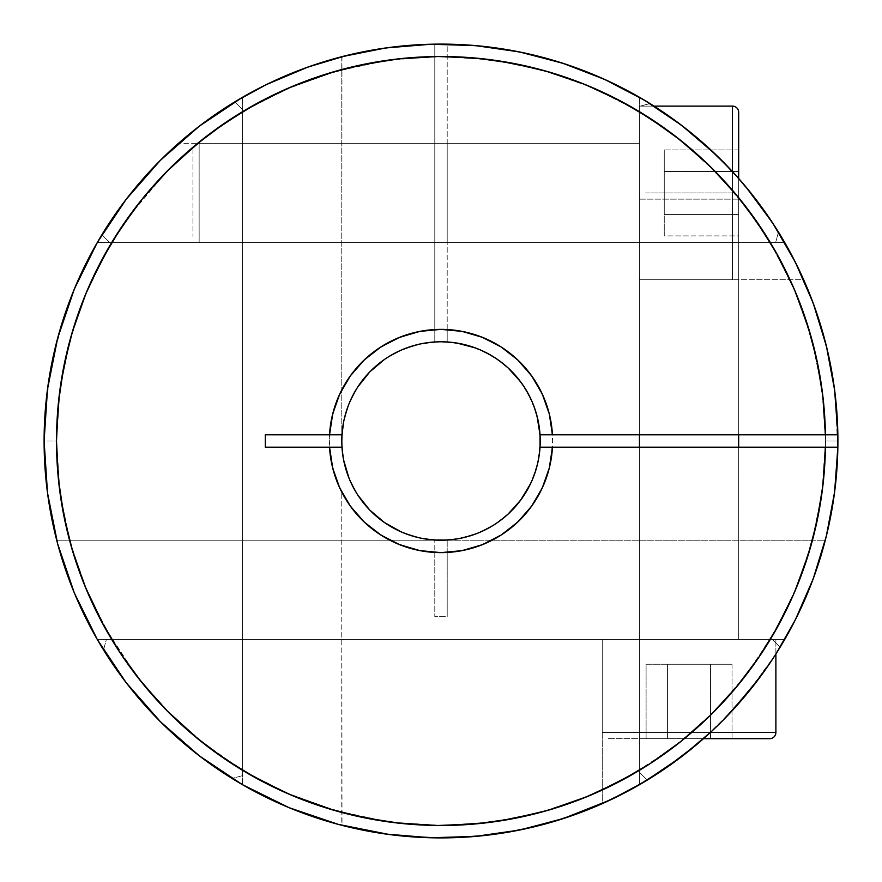 <?xml version="1.0" encoding="UTF-8"?>
<svg xmlns="http://www.w3.org/2000/svg" width="882" height="882" viewBox="0 0 882 882"><rect width="100%" height="100%" fill="white"/><g stroke="black" fill="none" stroke-linecap="round" stroke-linejoin="round"><path stroke-width="0.66" stroke-dasharray="4.41 3.31" d="M284.125 89.964L338.015 70.549L389.028 60.031L441 56.503L492.972 60.031L543.985 70.549L593.112 87.869L639.45 111.672L639.45 770.328L639.45 111.672A384.497 384.497 0 0 1 825.497 441L837.9 441A396.9 396.9 0 0 0 649.935 103.547L639.45 106.358L639.45 770.328L680.033 742.17L716.669 709.04L748.763 671.478L775.774 630.123L797.251 585.637L812.862 538.781L822.322 490.293L825.497 441L822.322 391.707L812.862 343.219L797.251 296.363L775.774 251.877L748.763 210.522L716.669 172.96L680.033 139.83L639.45 111.672L639.45 106.358L649.935 103.547A396.9 396.9 0 0 1 647.234 780.107A396.9 396.9 0 0 1 101.893 234.766L109.677 242.55L111.672 242.55A384.497 384.497 0 0 0 56.503 441L44.1 441A396.9 396.9 0 0 0 780.107 647.234A396.9 396.9 0 0 0 778.453 232.065A396.9 396.9 0 0 0 44.1 441A396.9 396.9 0 0 1 242.407 97.362L242.55 97.274A396.9 396.9 0 0 1 649.935 103.547L639.45 106.358L649.935 103.547A396.9 396.9 0 0 0 44.1 441L56.503 441L60.031 492.972L70.549 543.985L87.869 593.112L111.672 639.45L770.328 639.45L794.131 593.112L811.451 543.985L821.969 492.972L825.497 441L821.969 389.028L811.451 338.015L794.131 288.888L770.328 242.55L111.672 242.55L87.869 288.888L70.549 338.015L60.031 389.028L56.503 441L59.678 490.293L69.138 538.781L85.069 586.42M343.605 459.974L341.775 441A99.225 99.225 0 0 1 341.775 440.989L343.682 421.64L349.327 403.03L358.5 385.875L370.837 370.837L385.875 358.5L403.03 349.327L421.64 343.682L441 341.775L460.36 343.682L478.97 349.327L496.125 358.5L511.163 370.837L523.5 385.875L532.673 403.03L538.318 421.64L540.225 441A99.225 99.225 0 0 0 441 341.775A99.225 99.225 0 0 0 341.775 441A99.225 99.225 0 0 0 441 540.225A99.225 99.225 0 0 0 540.225 441L538.318 460.36L532.673 478.97L523.5 496.125L511.163 511.163L496.125 523.5L478.97 532.673L460.36 538.318L441 540.225A99.225 99.225 0 0 1 341.775 441A99.225 99.225 0 0 1 441 341.775A99.225 99.225 0 0 0 341.775 441A99.225 99.225 0 0 0 441 540.225L460.36 538.318L478.97 532.673L496.125 523.5L511.163 511.163L523.5 496.125L532.673 478.97L538.318 460.36L540.225 441L538.318 421.64L532.673 403.03L523.5 385.875L511.163 370.837L496.125 358.5L478.97 349.327L460.36 343.682L441 341.775L421.64 343.682L403.03 349.327L385.875 358.5L370.837 370.837L358.5 385.875L349.327 403.03L343.682 421.64L341.775 441L343.682 460.36L349.327 478.97L358.5 496.125L370.837 511.163L385.875 523.5L403.03 532.673L421.64 538.318L441 540.225L421.64 538.318L403.03 532.673L385.875 523.5L370.837 511.163L358.5 496.125L349.327 478.97L343.682 460.36L341.775 441L343.682 421.64L349.327 403.03L358.5 385.875L370.837 370.837L385.875 358.5L403.03 349.327L421.64 343.682L441 341.775L460.36 343.682L478.97 349.327L496.125 358.5L511.163 370.837L523.5 385.875L532.673 403.03L538.318 421.64L540.225 441L538.318 460.36L532.673 478.97L523.5 496.125L511.163 511.163L496.125 523.5L478.97 532.673L460.36 538.318L441 540.225A99.225 99.225 0 0 0 540.225 441A99.225 99.225 0 0 0 441 341.775A99.225 99.225 0 0 1 540.225 441A99.225 99.225 0 0 1 441 540.225L421.64 538.318L403.03 532.673L385.875 523.5L370.837 511.163L358.5 496.125L349.327 478.97L343.682 460.36L341.775 441A99.225 99.225 0 0 0 437.902 540.181A99.225 99.225 0 0 0 540.027 447.196L537.017 466.027L530.457 483.931M290.035 794.616L242.55 770.328L242.55 111.672A384.497 384.497 0 0 1 639.45 111.672L639.45 772.323L639.45 770.328L593.112 794.131L543.985 811.451L492.972 821.969L441 825.497L389.028 821.969L333.683 810.216M199.354 740.075L242.55 770.328L242.55 111.672L248.118 108.387M110.57 244.402L106.226 251.877L84.749 296.363L69.138 343.219L59.678 391.707L56.503 441A384.497 384.497 0 0 0 111.672 639.45L106.358 639.45L103.547 649.935L106.358 639.45L103.547 649.935L106.358 639.45L111.672 639.45A384.497 384.497 0 0 0 770.328 639.45L772.323 639.45L780.107 647.234L772.323 639.45L111.672 639.45L770.328 639.45A384.497 384.497 0 0 0 770.328 242.55L111.672 242.55L770.328 242.55L111.672 242.55L139.83 201.967L172.96 165.331L210.522 133.237L251.877 106.226L296.363 84.749L343.219 69.138L391.707 59.678L441 56.503L490.293 59.678L538.781 69.138L585.637 84.749L630.123 106.226L671.478 133.237L709.04 165.331L742.17 201.967L770.328 242.55L775.642 242.55L778.453 232.065A396.9 396.9 0 0 1 780.107 647.234L772.323 639.45L770.328 639.45L742.17 680.033L709.04 716.669L671.478 748.763L630.123 775.774L585.637 797.251L538.781 812.862L490.293 822.322L441 825.497L391.707 822.322L343.219 812.862L296.363 797.251L251.877 775.774L210.522 748.763L172.96 716.669L139.83 680.033L111.672 639.45L772.323 639.45L780.107 647.234A396.9 396.9 0 0 1 44.1 441A396.9 396.9 0 0 0 232.065 778.453L242.55 775.642L232.065 778.453L242.55 775.642L242.55 770.328L242.55 775.642L232.065 778.453A396.9 396.9 0 0 0 647.234 780.107L639.45 772.323L647.234 780.107L639.45 772.323L639.45 770.328A384.497 384.497 0 0 1 242.55 770.328L242.55 775.642L242.55 770.328A384.497 384.497 0 0 1 242.55 111.672L242.55 770.328L242.55 111.672L236.189 115.586M208.67 134.626L199.354 141.925M166.466 171.792L128.563 216.906M104.23 626.551L136.986 676.395M160.745 704.244L166.466 710.208M97.362 242.396L111.672 242.55L109.677 242.55L111.672 242.55L109.677 242.55L101.893 234.766A396.9 396.9 0 0 1 778.453 232.065L775.642 242.55L778.453 232.065L775.642 242.55L770.328 242.55A384.497 384.497 0 0 0 111.672 242.55L97.274 242.55L119.588 208.141L133.127 190.512L151.054 169.961M101.893 234.766L109.677 242.55L101.893 234.766M647.234 780.107A396.9 396.9 0 0 0 837.9 441L825.497 441A384.497 384.497 0 0 1 639.45 770.328L639.45 772.323L647.234 780.107M242.55 109.677L234.766 101.893L242.55 109.677L242.55 111.672L242.55 109.677L234.766 101.893L242.55 109.677M710.396 732.468L602.241 732.468L710.396 732.468M608.437 738.675L769.677 738.675L608.437 738.675M639.45 199.145L738.675 199.145L639.45 199.145L639.45 434.804L639.45 199.145L738.675 199.145L738.675 434.804L738.675 199.145L639.45 199.145M732.468 192.938L645.646 192.938L732.468 192.938M639.45 447.196L639.45 639.45L738.675 639.45L738.675 447.196L738.675 639.45L602.241 639.45L602.241 732.468L602.241 639.45L775.884 639.45L602.241 639.45L738.675 639.45L639.45 639.45L639.45 447.196L738.675 447.196L738.675 639.45L639.45 639.45L639.45 447.196L639.45 639.45L738.675 639.45L738.675 447.196L639.45 447.196M775.884 654.036L775.884 639.45L775.884 654.036L759.623 677.674L732.17 710.727L703.527 738.675L715.644 727.529L746.205 694.729L775.884 654.036L773.668 657.465L775.884 654.036L775.884 639.45L705.997 639.45L775.884 639.45L775.884 654.036L755.885 682.613L721.652 721.652L703.527 738.675L718.157 725.103L748.664 691.742L775.19 655.128L785.256 638.524M775.884 732.468L602.241 732.468L775.884 732.468M646.098 738.675L732.027 738.675L646.098 738.675L667.575 738.675L667.575 664.256L646.098 664.256L646.098 738.675L646.098 664.256L667.575 664.256L667.575 738.675L710.55 738.675L710.55 664.256L667.575 664.256L710.55 664.256L710.55 738.675L732.027 738.675L732.027 664.256L710.55 664.256L732.027 664.256L732.027 738.675L710.55 738.675L710.55 664.256L710.55 738.675L667.575 738.675L667.575 664.256L667.575 738.675L646.098 738.675M645.657 192.938L731.641 192.938L645.657 192.938M667.575 664.256L732.027 664.256L667.575 664.256M519.421 830.072A396.9 396.9 0 0 1 386.404 834.129A396.9 396.9 0 0 0 519.421 830.072L519.718 830.017A396.9 396.9 0 0 0 562.837 818.739L562.937 818.705A396.9 396.9 0 0 0 611.171 799.566L634.72 787.417A396.9 396.9 0 0 0 634.731 787.406L602.241 803.667L602.241 639.45L775.884 639.45L602.241 639.45L602.241 803.667L621.545 794.462L610.223 800.018M665.623 768.222L635.955 786.722M681.709 756.58L665.667 768.2M697.144 744.188L682.569 755.918M734.904 174.261L738.675 178.473L738.675 434.804L639.45 434.804L639.45 97.274A396.9 396.9 0 0 0 44.1 441A396.9 396.9 0 0 0 385.842 834.052A396.9 396.9 0 0 1 341.775 825.298A396.9 396.9 0 0 0 837.856 447.207M729.855 168.804L738.675 178.473L738.675 192.938L738.675 112.323L738.675 434.804L639.45 434.804L737.727 434.804L639.45 434.804L639.45 97.274L639.45 784.726A396.9 396.9 0 0 0 837.9 441.187A396.9 396.9 0 0 1 639.45 784.726L639.45 111.672L639.45 770.328L680.033 742.17L716.669 709.04L748.763 671.478L775.774 630.123L797.251 585.637L812.862 538.781L822.322 490.293L825.497 441L822.322 391.707L812.862 343.219L797.251 296.363L775.774 251.877L748.763 210.522L716.669 172.96L680.033 139.83L639.45 111.672L593.112 87.869L543.985 70.549L492.972 60.031L441 56.503L389.028 60.031L333.683 71.784M704.178 143.898L733.978 173.247M704.299 144.009L719.635 158.352M704.134 143.865L673.859 119.588L644.367 100.162L655.844 107.284M837.845 447.395L540.027 447.196A99.225 99.225 0 0 1 437.902 540.181A99.225 99.225 0 0 1 341.775 441L341.973 434.804A99.225 99.225 0 0 1 441 341.775A99.225 99.225 0 0 1 540.027 434.804L837.845 434.606M522.409 497.724L531.758 481.109L537.755 463.017L540.027 447.196L837.856 447.196A396.9 396.9 0 0 1 341.775 825.298L341.775 492.145L342.007 825.354M759.578 677.718L773.668 657.476L759.623 677.674L738.3 703.946L711.939 731.035L697.199 744.132M697.089 744.232L711.873 731.101L732.093 710.804M507.8 514.371L492.531 525.793L475.365 534.084L456.92 538.935L437.902 540.181L418.983 537.755L400.891 531.758M357.86 495.155L349.029 478.253M540.027 434.793A99.225 99.225 0 0 0 437.902 341.819A99.225 99.225 0 0 0 341.775 441L341.775 56.702A396.9 396.9 0 0 1 837.856 434.804L540.027 434.804L538.329 421.695M284.213 792.08L338.015 811.451L389.028 821.969L441 825.497L492.972 821.969L543.985 811.451L593.112 794.131L639.45 770.328L639.45 784.726A396.9 396.9 0 0 1 562.937 818.705L563.025 818.672M837.9 440.813A396.9 396.9 0 0 0 639.45 97.274A396.9 396.9 0 0 1 837.9 440.813M837.856 434.793A396.9 396.9 0 0 0 341.775 56.702A396.9 396.9 0 0 1 385.842 47.948M722.799 161.505L728.94 167.834M644.367 100.162L639.45 97.274L639.45 111.672A384.497 384.497 0 0 0 242.55 111.672L242.55 784.726L242.55 97.274L242.55 770.328L242.55 111.672L290.035 87.384M682.679 126.17L673.859 119.588M699.988 140.249L691.488 133.127M126.016 682.492L97.274 639.45A396.9 396.9 0 0 1 441 44.1A396.9 396.9 0 0 0 56.702 540.225A396.9 396.9 0 0 1 434.793 44.144A396.9 396.9 0 0 0 44.111 444.098A396.9 396.9 0 0 0 441 837.9A396.9 396.9 0 0 1 97.274 639.45L784.726 639.45A396.9 396.9 0 0 1 441 837.9A396.9 396.9 0 0 0 837.889 444.098A396.9 396.9 0 0 0 447.196 44.144L467.328 44.971M242.407 784.638L242.55 770.328L248.118 773.613M242.704 784.815L242.55 770.328A384.497 384.497 0 0 0 639.45 770.328L639.45 111.672A384.497 384.497 0 0 1 639.45 770.328L639.45 784.726L627.918 791.132M386.404 47.871A396.9 396.9 0 0 1 519.421 51.928L521.097 52.27M519.575 51.95L519.718 51.983A396.9 396.9 0 0 1 562.837 63.261L562.937 63.295A396.9 396.9 0 0 1 604.743 79.457M562.837 818.739A396.9 396.9 0 0 1 519.73 830.017M711.873 731.101L725.643 717.606M602.241 639.45L775.884 639.45L602.241 639.45M738.675 639.45L639.45 639.45L738.675 639.45M342.9 56.415L341.775 56.702L341.775 441L343.682 421.64L349.327 403.03L358.5 385.875L370.837 370.837L358.5 385.875L349.327 403.03L343.682 421.64L341.775 441L343.682 460.36L341.775 441L343.682 460.36L349.327 478.97L343.682 460.36L349.327 478.97L358.5 496.125L370.837 511.163L358.5 496.125L370.837 511.163L385.875 523.5L370.837 511.163L385.875 523.5L403.03 532.673L385.875 523.5L403.03 532.673L421.64 538.318L441 540.225A99.225 99.225 0 0 1 341.819 444.098A99.225 99.225 0 0 1 434.793 341.973A99.225 99.225 0 0 0 341.775 441A99.225 99.225 0 0 0 434.793 540.027A99.225 99.225 0 0 1 341.775 441A99.225 99.225 0 0 1 434.793 341.973L434.793 329.548A111.628 111.628 0 0 0 329.372 441A111.628 111.628 0 0 0 434.793 552.452L434.793 616.705L447.196 616.705L447.196 552.452A111.628 111.628 0 0 0 552.628 441A111.628 111.628 0 0 0 447.207 329.548M341.775 56.702L341.775 441L341.962 56.657M385.743 834.03L386.393 834.129M476.368 836.323L500.017 833.49M564.678 818.143L583.145 811.572M602.252 803.667L624.908 792.72M645.635 781.077L663.352 769.777M682.822 755.731L699.283 742.357M796.347 617.808L805.431 598.216M814.075 576.431L820.91 555.869M827.018 533.323L831.494 512.045M834.989 489.014L837.029 467.328M837.029 414.672L834.989 392.986M831.494 369.955L827.018 348.677M820.91 326.131L814.075 305.569M805.431 283.784L796.347 264.192M785.256 243.476L774.043 225.097M760.615 205.682L747.451 188.77M731.828 170.921L716.25 155.045M715.412 154.251L709.745 148.926M699.283 139.643L682.822 126.269M663.407 112.268L645.635 100.923M624.908 89.28L605.824 79.942M583.145 70.428L564.778 63.89M553.995 60.527L525.319 53.163M386.393 47.871L385.732 47.97M376.559 365.545L385.081 359.029M835.607 398.432L837.757 451.595L834.03 496.257L825.298 540.225L441 540.225A99.225 99.225 0 0 1 341.775 441A99.225 99.225 0 0 1 441 341.775A99.225 99.225 0 0 1 540.225 441A99.225 99.225 0 0 1 441 540.225A99.225 99.225 0 0 0 540.225 441A99.225 99.225 0 0 0 441 341.775L421.64 343.682L403.03 349.327L385.875 358.5L403.03 349.327L385.875 358.5L370.837 370.837L358.5 385.875L349.327 403.03L343.682 421.64L341.775 441M410.284 346.648L420.328 343.947M429.192 342.481L439.468 341.786M441 341.775L460.36 343.682L441 341.775A99.225 99.225 0 0 0 341.775 441A99.225 99.225 0 0 0 441 540.225L460.36 538.318L478.97 532.673L496.125 523.5L478.97 532.673L496.125 523.5L511.163 511.163L523.5 496.125L511.163 511.163L523.5 496.125L532.673 478.97L523.5 496.125L532.673 478.97L538.318 460.36L532.673 478.97L538.318 460.36L540.225 441L538.318 421.64L532.673 403.03L538.318 421.64L532.673 403.03L523.5 385.875L532.673 403.03L523.5 385.875L511.163 370.837L523.5 385.875L511.163 370.837L496.125 358.5L511.163 370.837L496.125 358.5L478.97 349.327L496.125 358.5L478.97 349.327L460.36 343.682L441 341.775L421.64 343.682L403.03 349.327M467.548 345.391L477.195 348.611M540.027 447.196L538.329 460.305M509.52 512.773L501.858 519.366M477.195 533.389L467.548 536.609M458.662 538.637L448.519 539.938M420.328 538.053L410.284 535.352M358.18 495.64L352.381 485.629M343.605 422.026L349.029 403.747L357.86 386.845M384.276 359.591L400.891 350.242L418.983 344.245L437.902 341.819L456.92 343.065M475.365 347.916L492.531 356.207L507.8 367.629M520.601 381.752L530.457 398.069L537.017 415.973M738.598 178.385L738.002 177.712M736.525 176.058L735.555 174.978M726.735 165.529L725.004 163.743M721.708 160.414L715.567 154.394M738.675 447.196L640.398 447.196L738.675 447.196M265.295 434.804L341.973 434.804L265.295 434.804M341.973 447.196L265.295 447.196L341.973 447.196M654.036 106.116L639.45 106.116L639.45 107.78L639.45 106.116L654.036 106.116L657.476 108.332L654.036 106.116L639.45 106.116L639.45 279.759L803.667 279.759L799.577 270.851L803.667 279.759L639.45 279.759L639.45 106.116L654.036 106.116L666.197 114.175L690.518 132.344L703.99 143.733L731.101 170.127L744.232 184.911L768.255 216.421L787.417 247.28L799.566 270.818L787.417 247.28L794.462 260.455L778.574 232.253L756.646 200.379L768.255 216.421L787.417 247.28L768.2 216.333L744.132 184.801L731.035 170.061L703.946 143.7L690.474 132.311L666.164 114.153L690.518 132.344L717.606 156.357L744.232 184.911L756.657 200.401L731.035 170.061L701.51 141.561M165.529 155.265L178.473 143.325L434.793 143.325L434.793 242.55L97.274 242.55L98.012 241.282L97.274 242.55L434.793 242.55L434.793 143.325L178.473 143.325L163.743 156.996M99.677 238.449L113.491 216.796L126.17 199.321L140.249 182.012L161.494 159.212L140.282 181.968L126.181 199.299L113.491 216.807L100.14 237.677M155.871 164.901L165.496 155.298M447.196 242.55L447.196 143.325L639.45 143.325L639.45 242.55L447.196 242.55L639.45 242.55L639.45 143.325L447.196 143.325L447.196 242.55M434.793 552.452L434.793 616.705L434.793 540.027L434.793 616.705L447.196 616.705L447.196 540.027L447.196 552.452L468.077 549.299L487.978 542.265L506.202 531.603L522.1 517.712L535.087 501.064L544.712 482.278L550.633 462.014L552.628 441L550.633 419.986L544.712 399.722L535.087 380.936L522.1 364.288L506.202 350.397L487.978 339.735L468.077 332.701L447.196 329.548L447.196 341.973A99.225 99.225 0 0 1 540.225 441A99.225 99.225 0 0 1 447.196 540.027A99.225 99.225 0 0 0 540.225 441A99.225 99.225 0 0 0 447.196 341.973L447.196 44.144A396.9 396.9 0 0 1 825.298 540.225A396.9 396.9 0 0 0 441 44.1A396.9 396.9 0 0 1 784.726 639.45L779.743 647.84M483.568 46.393L512.144 50.528M527.789 53.703L555.958 61.112M570.897 65.963L598.239 76.58M612.362 82.996L638.524 96.744M651.633 104.605L676.318 121.385M688.214 130.492L714.288 153.17M717.97 156.72L742.357 182.717M751.508 193.786L769.799 218.692M777.395 230.367L792.962 257.544M799.004 269.638L811.572 298.855M816.037 311.103L828.044 353.076M828.297 354.211L834.592 389.844M448.982 539.905L458.453 538.682M459.974 538.395L478.253 532.971L495.155 524.14M495.64 523.82L508.936 513.324M510.612 511.703L521.516 498.992M540.214 442.532L538.935 425.08M538.637 423.338L535.672 411.266M534.084 406.635L525.793 389.469L514.371 374.2M512.773 372.48L504.085 364.409M500.248 361.4L483.931 351.543L466.027 344.983L447.196 341.973A99.225 99.225 0 0 1 540.181 444.098A99.225 99.225 0 0 1 441 540.225L825.298 540.225L56.702 540.225L441 540.225L56.702 540.225L47.683 494.218M658.523 109.015L656.627 107.78M149.852 171.251L133.127 190.512L119.588 208.141L97.274 242.55A396.9 396.9 0 0 0 97.274 639.45L784.726 639.45L97.274 639.45L111.672 639.45L87.869 593.112L70.549 543.985L60.031 492.972L56.503 441L60.031 389.028L70.549 338.015L87.869 288.888L111.672 242.55L784.726 242.55L111.672 242.55L139.83 201.967L172.96 165.331L210.522 133.237L251.877 106.226L296.363 84.749L343.219 69.138L391.707 59.678L441 56.503L490.293 59.678L538.781 69.138L585.637 84.749L630.123 106.226L671.478 133.237L709.04 165.331L742.17 201.967L770.328 242.55L111.672 242.55L770.328 242.55L794.131 288.888L811.451 338.015L821.969 389.028L825.497 441L821.969 492.972L811.451 543.985L794.131 593.112L770.328 639.45L111.672 639.45A384.497 384.497 0 0 1 111.672 242.55L97.274 242.55L111.672 242.55A384.497 384.497 0 0 1 770.328 242.55L784.726 242.55A396.9 396.9 0 0 0 97.274 242.55M163.776 156.963L160.789 159.918M454.197 837.679L441 837.9A396.9 396.9 0 0 1 44.111 444.098A396.9 396.9 0 0 1 434.793 44.144L434.793 56.558A384.497 384.497 0 0 0 109.059 635.04A384.497 384.497 0 0 0 772.941 635.04A384.497 384.497 0 0 0 447.196 56.558L484.659 58.995L521.703 65.07L557.975 74.727L593.134 87.88L626.848 104.407L658.788 124.13L688.644 146.875L716.151 172.431L741.023 200.545L763.051 230.941L781.992 263.354L797.692 297.443L809.996 332.911L818.772 369.415L823.953 406.591L825.486 444.098L823.347 481.583L817.57 518.671L808.199 555.021L795.332 590.29L779.082 624.125L759.611 656.219L737.109 686.273L711.785 713.979L683.87 739.083L653.65 761.342L621.391 780.548L587.423 796.523L552.055 809.114L515.628 818.187L478.496 823.667L441 825.497L403.504 823.667L366.372 818.187L329.945 809.114L294.577 796.523L260.609 780.548L228.35 761.342L198.13 739.083L170.215 713.979L144.891 686.273L122.389 656.219L102.918 624.125L86.668 590.29L73.801 555.021L64.43 518.671L58.653 481.583L56.514 444.098L58.047 406.591L63.228 369.415L72.004 332.911L84.308 297.443L100.008 263.354L118.949 230.941L140.977 200.545L165.849 172.431L193.356 146.875L223.212 124.13L255.152 104.407L288.866 87.88L324.025 74.727L360.297 65.07L397.341 58.995L434.804 56.558M434.804 329.548L413.923 332.701L394.022 339.735L375.798 350.397L359.9 364.288L346.913 380.936L337.288 399.722L331.367 419.986L329.372 441L331.367 462.014L337.288 482.278L346.913 501.064L359.9 517.712L375.798 531.603L394.022 542.265L413.923 549.299L434.804 552.452M447.196 329.548L447.196 44.144A396.9 396.9 0 0 1 837.889 444.098A396.9 396.9 0 0 1 441 837.9L436.204 837.867M687.21 752.302L676.538 760.46M642.824 782.753L639.45 784.726M599.198 805.012L581.249 812.3M552.97 821.781L533.511 826.963M504.603 832.773L485.023 835.452M399.436 835.717L389.05 834.482M242.55 784.726L199.387 755.885L160.348 721.652L126.115 682.613M770.328 242.55A384.497 384.497 0 0 1 770.328 639.45L784.726 639.45A396.9 396.9 0 0 0 784.726 242.55L770.328 242.55M668.159 115.531L664.179 112.786M679.857 124.02L674.951 120.382M691.841 133.414L688.776 130.944M639.45 107.78L639.45 279.759L639.45 106.116L639.45 279.759L732.468 279.759L732.468 171.604L732.468 279.759L639.45 279.759L639.45 107.78M639.45 242.55L639.45 143.325L639.45 242.55L639.45 143.325L199.145 143.325L199.145 242.55L199.145 143.325L639.45 143.325L639.45 242.55L639.45 112.72L639.45 242.55L199.145 242.55L639.45 242.55M826.5 535.462L825.298 540.225L441 540.225L460.36 538.318L478.97 532.673M46.305 482.763L44.122 445.487M44.321 427.803L46.603 396.547M49.227 377.397L55.136 348.059M60.219 329.041L69.788 300.542M76.988 282.802L90.879 254.071M99.247 239.176L121.76 205.164M126.633 198.715L158.76 161.946M168.936 152.013L195.209 129.367M209.861 118.353L235.571 101.397M346.538 55.5L368.643 50.748M390.825 47.286L413.504 45.048M435.73 44.133L458.706 44.497M480.701 46.096L503.688 49.083M525.165 53.129L547.843 58.752M568.548 65.158L590.62 73.382M610.289 82.015L631.457 92.775M649.858 103.492L669.813 116.7M686.725 129.312L705.214 144.813M710.396 149.532L714.453 153.325M717.562 156.323L737.187 176.786M750.56 192.607L765.3 212.187M776.7 229.254L789.225 250.543M798.519 268.635L808.618 291.38M815.74 310.232L823.248 334.157M828.132 353.506L832.917 378.312M835.552 397.903L837.503 423.294M837.867 445.917L836.809 470.36M834.736 491.009L830.921 515.11M496.125 523.5L511.163 511.163M538.318 460.36L540.225 441L538.318 421.64M478.97 349.327L460.36 343.682M385.875 358.5L370.837 370.837M349.327 478.97L358.5 496.125M403.03 532.673L421.64 538.318M434.793 44.144L434.793 341.973M434.804 341.973L415.973 344.983L398.069 351.543M391.619 354.928L383.008 360.484M375.908 366.107L368.676 373.064M367.629 374.2L356.207 389.469L347.916 406.635L343.065 425.08L341.819 444.098L344.245 463.017L350.242 481.109M353.77 488.286L359.029 496.919M364.42 504.096L371.388 511.703M377.904 517.58L386.36 523.82M386.845 524.14L403.747 532.971M411.266 535.672L421.839 538.351M429.92 539.608L439.445 540.214M441 540.225L56.702 540.225L47.97 496.257L44.243 451.595L45.577 406.789L51.95 362.425L63.295 319.063L69.7 300.751M70.428 298.855L79.457 277.257L100.217 237.534L126.269 199.178M129.555 194.966L157.657 163.071M169.542 151.439L193.974 130.338M205.682 121.385L234.16 102.257M243.476 96.744L264.192 85.653M283.784 76.569L305.569 67.925M326.131 61.09L366.89 51.079M369.856 50.528L390.098 47.374L411.64 45.191M414.672 44.971L434.804 44.144M434.793 56.558L434.793 329.548M434.793 143.325L434.793 242.55L434.793 143.325M447.196 540.027L447.196 616.705L447.196 540.027M192.938 149.532L192.938 236.354L192.938 149.532M732.468 106.116L732.468 279.759L732.468 106.116M738.675 273.552L738.675 192.938L738.675 273.552M738.675 214.425L738.675 149.973L738.675 235.902L664.256 235.902L664.256 214.425L738.675 214.425L664.256 214.425L664.256 171.45L738.675 171.45L738.675 214.425L738.675 171.45L664.256 171.45L664.256 149.973L738.675 149.973L738.675 171.45L738.675 149.973L664.256 149.973L664.256 171.45L738.675 171.45L664.256 171.45L664.256 214.425L738.675 214.425L664.256 214.425L664.256 235.902L738.675 235.902L738.675 214.425M639.45 279.759L639.45 209.872L639.45 279.759M199.145 242.55L199.145 143.325L199.145 242.55M664.256 235.902L664.256 149.973L664.256 235.902"/><path stroke-width="1.32" d="M242.407 97.362A396.9 396.9 0 0 1 242.55 97.274L199.387 126.115L160.348 160.348L126.115 199.387L97.274 242.55L74.309 289.109L57.628 338.28L47.496 389.194L44.1 441A396.9 396.9 0 0 1 437.902 44.111A396.9 396.9 0 0 1 837.856 447.196A396.9 396.9 0 0 1 437.902 837.889A396.9 396.9 0 0 1 44.1 441L47.496 492.806L57.628 543.72L74.309 592.891L97.274 639.45L126.115 682.613L160.348 721.652L199.387 755.885L242.55 784.726A396.9 396.9 0 0 0 341.775 825.298L385.743 834.03L430.405 837.757L475.211 836.423L519.575 830.05L562.937 818.705A396.9 396.9 0 0 1 562.837 818.739A396.9 396.9 0 0 0 562.937 818.705M333.683 810.216L290.035 794.616M248.118 108.387L284.125 89.964M236.189 115.586L208.67 134.626M199.354 141.925L166.466 171.792M128.563 216.906L110.57 244.402M56.503 440.901L58.333 478.496L63.813 515.628L72.886 552.055L85.477 587.423L101.452 621.391L120.658 653.65L142.917 683.87L168.021 711.785L195.727 737.109L225.781 759.611L257.875 779.082L291.71 795.332L326.979 808.199L363.329 817.57L400.417 823.347L437.902 825.486L475.409 823.953L512.585 818.772L549.089 809.996L584.557 797.692L618.646 781.992L651.059 763.051L681.455 741.023L709.569 716.151L735.125 688.644L757.87 658.788L777.593 626.848L794.12 593.134L807.273 557.975L816.93 521.703L823.005 484.659L825.442 447.196L552.452 447.196A111.628 111.628 0 0 1 441 552.628A111.628 111.628 0 0 1 329.548 447.207M85.069 586.42L104.23 626.551M136.986 676.395L160.745 704.244M166.466 710.208L199.354 740.075M775.884 732.468L710.396 732.468L775.884 732.468L775.884 654.036L775.884 732.468A6.196 6.196 0 0 1 769.677 738.675A6.196 6.196 0 0 0 775.884 732.468M681.709 756.58L703.527 738.675L769.677 738.675L703.527 738.675L697.144 744.188M639.45 434.804L639.45 447.196L639.45 434.804M738.675 447.196L738.675 434.804L738.675 447.196M635.955 786.722L634.72 787.417A396.9 396.9 0 0 0 639.45 784.726M682.569 755.918L711.873 731.101M552.452 434.793A111.628 111.628 0 0 0 441 329.372A111.628 111.628 0 0 0 329.548 434.804L341.973 434.804L341.775 441L341.973 434.804L265.295 434.804L265.295 447.196L329.548 447.196L265.295 447.196L265.295 434.804L329.548 434.804L332.701 413.923L339.735 394.022L350.397 375.798L364.288 359.9L380.936 346.913L399.722 337.288L419.986 331.367L441 329.372L462.014 331.367L482.278 337.288L501.064 346.913L517.712 359.9L531.603 375.798L542.265 394.022L549.299 413.923L552.452 434.804L540.027 434.804A99.225 99.225 0 0 1 540.027 447.196L552.452 447.196L549.299 468.077L542.265 487.978L531.603 506.202L517.712 522.1L501.064 535.087L482.278 544.712L462.014 550.633L441 552.628L419.986 550.633L399.722 544.712L380.936 535.087L364.288 522.1L350.397 506.202L339.735 487.978L332.701 468.077L329.548 447.196L341.973 447.196L341.775 441A99.225 99.225 0 0 1 441 341.775A99.225 99.225 0 0 1 540.027 434.793M537.006 415.94L540.027 434.804L540.027 447.196A99.225 99.225 0 0 1 441 540.225A99.225 99.225 0 0 1 341.973 447.207M737.396 177.028L734.904 174.261M728.918 167.812L729.855 168.804M719.635 158.352L722.887 161.593M715.765 154.582L699.988 140.249M708.048 147.371L704.134 143.865M655.844 107.284L673.859 119.588L691.653 133.27M644.334 100.14L639.45 97.274A396.9 396.9 0 0 0 604.743 79.457L562.937 63.295L519.575 51.95L476.368 45.677L431.177 44.221L386.118 47.915M385.842 834.052A396.9 396.9 0 0 0 386.404 834.129A396.9 396.9 0 0 1 385.842 834.052M563.025 818.672L611.182 799.566A396.9 396.9 0 0 0 634.687 787.428L665.579 768.255L681.599 756.657L665.667 768.2L649.747 778.574L621.534 794.462L634.72 787.417L665.579 768.255L697.089 744.232M725.643 717.606L749.656 690.518L767.825 666.197L775.884 654.036L795.244 620.002M697.199 744.132L681.621 756.646L644.466 781.783L610.223 800.018M341.775 441L341.973 447.196A99.225 99.225 0 0 0 441 540.225A99.225 99.225 0 0 0 540.027 447.207M530.457 483.92L520.601 500.248L507.8 514.371M400.924 531.769L384.276 522.409L369.745 510.061L357.86 495.155M349.029 478.253L343.605 459.974M795.299 619.892L813.204 578.812L826.368 535.958L834.626 491.902L837.856 447.196L825.442 447.196A384.497 384.497 0 0 1 246.96 772.941A384.497 384.497 0 0 1 246.96 109.059A384.497 384.497 0 0 1 825.442 434.804L823.005 397.341L816.93 360.297L807.273 324.025L794.12 288.866L777.593 255.152L757.87 223.212L735.125 193.356L709.569 165.849L681.455 140.977L651.059 118.949L618.646 100.008L584.557 84.308L549.089 72.004L512.585 63.228L475.409 58.047L437.902 56.514L400.417 58.653L363.329 64.43L326.979 73.801L291.71 86.668L257.875 102.918L225.781 122.389L195.727 144.891L168.021 170.215L142.917 198.13L120.658 228.35L101.452 260.609L85.477 294.577L72.886 329.945L63.813 366.372L58.333 403.504L56.503 441M728.94 167.834L708.18 147.492M733.923 173.192L715.787 154.615M673.859 119.588L657.112 108.089L682.701 126.181M737.429 177.073L728.951 167.845M341.973 434.793A99.225 99.225 0 0 1 441 341.775A99.225 99.225 0 0 1 540.027 434.804L837.856 434.804A396.9 396.9 0 0 0 437.902 44.111A396.9 396.9 0 0 0 44.1 441A396.9 396.9 0 0 0 437.902 837.889A396.9 396.9 0 0 0 837.856 447.196L540.027 447.196L540.214 442.532M248.118 773.613L284.213 792.08M333.683 71.784L290.035 87.384M242.55 97.274A396.9 396.9 0 0 1 341.775 56.702L385.743 47.97L430.405 44.243L475.211 45.577L519.575 51.95M385.842 47.948A396.9 396.9 0 0 1 386.404 47.871M732.093 710.804L759.578 677.718M341.775 825.298L386.118 834.085L431.177 837.779L476.368 836.323M500.017 833.49L521.097 829.73L564.778 818.11M583.145 811.572L602.252 803.667M624.908 792.72L645.635 781.077M663.352 769.777L682.822 755.731M699.283 742.357L687.21 752.302M785.256 638.524L796.347 617.808M805.431 598.216L814.075 576.431M820.91 555.869L827.018 533.323M831.494 512.045L834.989 489.014M837.029 467.328L837.9 441L837.029 414.672M834.989 392.986L831.494 369.955M827.018 348.677L820.91 326.131M814.075 305.569L805.431 283.784M796.347 264.192L785.256 243.476M774.043 225.097L760.615 205.682M747.451 188.77L738.532 178.318M738.146 177.866L731.828 170.921M716.25 155.045L715.412 154.251M709.745 148.926L699.283 139.643M682.822 126.269L663.407 112.268M645.635 100.923L624.908 89.28M605.824 79.942L583.145 70.428M564.778 63.89L553.995 60.527M525.319 53.163L521.097 52.27M385.732 47.97L342.9 56.415M370.793 370.881L376.559 365.545M385.081 359.029L385.875 358.5M403.03 349.327L410.284 346.648M420.328 343.947L429.192 342.481M439.468 341.786L441 341.775M460.36 343.682L467.548 345.391M477.195 348.611L478.97 349.327M511.163 511.163L509.52 512.773M501.858 519.366L496.125 523.5M478.97 532.673L477.195 533.389M467.548 536.609L458.662 538.637M421.64 538.318L420.328 538.053M410.284 535.352L403.03 532.673M352.381 485.629L349.327 478.97M341.973 434.804L343.605 422.026M357.86 386.845L369.745 371.939L384.276 359.591M456.92 343.065L475.365 347.916M507.8 367.629L520.601 381.752M552.452 434.804L837.856 434.804L834.626 390.098L826.368 346.042L813.204 303.188L795.299 262.108L772.864 223.3L746.205 187.271L738.598 178.385M738.002 177.712L736.525 176.058M735.555 174.978L726.735 165.529M725.004 163.743L721.708 160.414M715.644 154.471L681.588 125.332L644.466 100.217L604.743 79.457M329.548 447.196L341.973 447.196M800.316 272.406L803.623 279.649L800.327 272.439M434.793 540.027L447.196 540.027L434.793 540.027M163.743 156.996L165.529 155.265M151.054 169.961L149.852 171.251M467.328 44.971L483.568 46.393M512.144 50.528L527.789 53.703M555.958 61.112L570.897 65.963M598.239 76.58L612.362 82.996M638.524 96.744L651.633 104.605M676.318 121.385L688.214 130.492M714.288 153.17L717.97 156.72M742.357 182.717L751.508 193.786M769.799 218.692L777.395 230.367M792.962 257.544L799.004 269.638M811.572 298.855L816.037 311.103M828.044 353.076L828.297 354.211M834.592 389.844L835.607 398.432M458.453 538.682L459.974 538.395M508.936 513.324L510.612 511.703M521.516 498.992L522.409 497.724M538.935 425.08L538.637 423.338M535.672 411.266L534.084 406.635M514.371 374.2L512.773 372.48M504.085 364.409L500.248 361.4M160.789 159.918L155.871 164.901M165.496 155.298L163.776 156.963M779.743 647.84L775.884 654.036M676.538 760.46L642.824 782.753M627.918 791.132L599.198 805.012M581.249 812.3L552.97 821.781M533.511 826.963L504.603 832.773M485.023 835.452L454.197 837.679M436.204 837.867L399.436 835.717M389.194 834.504L338.28 824.372L289.109 807.692L242.55 784.726M657.465 108.332L654.036 106.116L732.468 106.116L732.468 171.604L732.468 106.116L654.036 106.116M664.179 112.786L658.523 109.015M674.951 120.382L668.159 115.531M688.776 130.944L679.857 124.02M701.51 141.561L691.841 133.414M47.683 494.218L46.305 482.763M44.122 445.487L44.321 427.803M46.603 396.547L49.227 377.397M55.136 348.059L60.219 329.041M69.788 300.542L76.988 282.802M90.879 254.071L99.247 239.176M121.76 205.164L126.633 198.715M158.76 161.946L168.936 152.013M195.209 129.367L209.861 118.353M235.571 101.397L266.265 84.628L307.928 67.076L346.538 55.5M368.643 50.748L390.825 47.286M413.504 45.048L435.73 44.133M458.706 44.497L480.701 46.096M503.688 49.083L525.165 53.129M547.843 58.752L568.548 65.158M590.62 73.382L610.289 82.015M631.457 92.775L649.858 103.492M669.813 116.7L686.725 129.312M705.214 144.813L710.396 149.532M714.453 153.325L717.562 156.323M737.187 176.786L750.56 192.607M765.3 212.187L776.7 229.254M789.225 250.543L798.519 268.635M808.618 291.38L815.74 310.232M823.248 334.157L828.132 353.506M832.917 378.312L835.552 397.903M837.503 423.294L837.867 445.917M836.809 470.36L834.736 491.009M830.921 515.11L826.5 535.462M398.08 351.543L391.619 354.928M383.008 360.484L375.908 366.107M368.676 373.064L367.629 374.2M350.231 481.076L353.77 488.286M359.029 496.919L364.42 504.096M371.388 511.703L377.904 517.58M403.747 532.971L411.266 535.672M421.839 538.351L429.92 539.608M439.445 540.214L441 540.225M69.7 300.751L70.428 298.855M126.269 199.178L129.555 194.966M157.657 163.071L169.542 151.439M193.974 130.338L205.682 121.385M234.16 102.257L243.476 96.744M264.192 85.653L283.784 76.569M305.569 67.925L326.131 61.09M366.89 51.079L369.856 50.528M411.64 45.191L414.672 44.971M738.675 178.473L738.675 112.323A6.196 6.196 0 0 0 732.468 106.116A6.196 6.196 0 0 1 738.675 112.323L738.675 178.473"/></g></svg>
